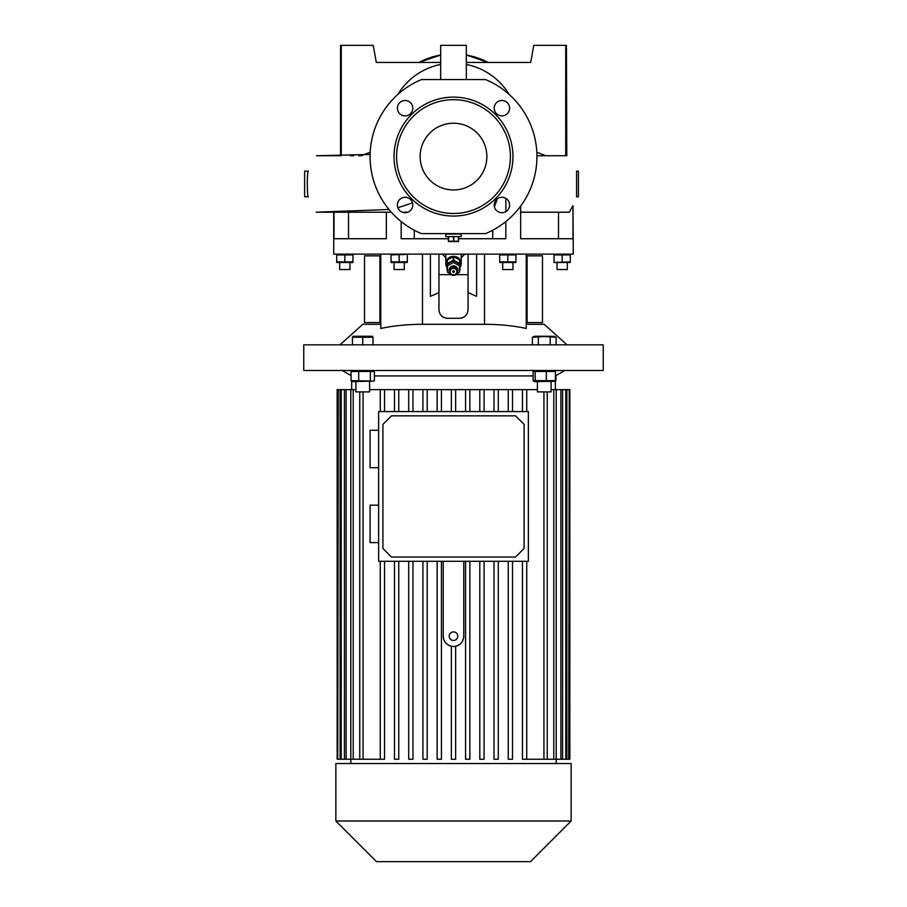 <?xml version="1.0" encoding="UTF-8"?>
<svg xmlns="http://www.w3.org/2000/svg" width="907" height="907" viewBox="0 0 907 907"><rect width="100%" height="100%" fill="white"/><g stroke="black" fill="none" stroke-linecap="round" stroke-linejoin="round"><path stroke-width="1.36" d="M461.198 233.598L445.802 234.029L461.198 234.029L461.198 236.591L445.802 236.591L445.802 233.598M448.364 241.523L458.636 241.523M458.364 236.591L458.364 241.228L458.636 236.591M458.364 241.228L453.772 241.228L453.772 236.591M453.228 236.591L453.772 241.228M448.364 236.591L448.364 241.228L448.636 236.591M453.228 241.228L448.636 241.228M522.455 759.25L522.455 561.308L522.455 759.25L543.939 759.25L543.939 391.892M508.237 759.25L508.237 561.308L508.237 759.25L512.512 759.25L512.512 561.308M494.02 759.25L494.02 561.308L494.02 759.25L498.294 759.25L498.294 561.308M479.803 759.25L479.803 561.308L479.803 759.25L484.077 759.25L484.077 561.308M465.574 759.25L465.574 561.308L465.574 759.25L469.86 759.25L469.86 561.308M443.228 561.308L443.228 636.181C443.58 641.442 446.289 644.786 451.357 646.226L451.357 759.25L455.643 759.25L455.643 646.226C460.711 644.786 463.42 641.442 463.772 636.181L463.772 561.308M453.5 370.498L603.246 370.498L603.246 344.83L303.754 344.83L303.754 370.498L453.5 370.498M374.421 375.94L533.112 375.94M453.5 821.005L571.149 821.005L571.149 763.524L335.851 763.524L335.851 821.005L453.5 821.005M335.851 821.005L376.496 861.65L530.504 861.65L571.149 821.005M378.627 430.292L370.079 430.292L370.079 467.729L378.627 467.729M378.627 505.165L370.079 505.165L370.079 542.59L378.627 542.59M443.228 636.181A10.272 10.272 0 0 0 453.5 646.453A10.272 10.272 0 0 0 463.772 636.181M453.5 631.907A4.274 4.274 0 0 0 449.226 636.181A4.274 4.274 0 0 0 453.5 640.467A4.274 4.274 0 0 0 457.774 636.181A4.274 4.274 0 0 0 453.5 631.907M453.749 256.738A7.279 6.837 0 0 0 453.251 256.738L453.251 260.252A7.279 6.837 0 0 1 453.749 260.252L453.749 256.738L459.668 259.958L459.668 263.472L453.749 260.252M447.083 267.576A7.698 7.233 0 0 1 453.5 256.341A7.698 7.233 0 0 1 459.917 267.576M556.116 337.257L554.007 336.27L534.506 336.27L532.398 337.257L544.257 336.508L556.116 337.257L556.116 344.83M466.334 55.021L488.147 62.458A74.442 74.442 0 0 0 466.334 55.021M414.272 230.208L414.272 238.734M333.708 212.204L333.708 254.13L573.292 254.13L572.986 205.662L572.986 238.734L520.652 238.734L520.652 206.093M458.636 238.734L505.834 238.734L505.834 221.557M505.834 211.614L505.834 198.361M401.166 221.557L401.166 238.734L448.364 238.734M334.014 212.204L334.014 238.734L386.348 238.734L386.348 212.204L391.314 212.204M453.5 123.216A33.366 33.366 0 0 0 420.134 156.582A33.366 33.366 0 0 0 453.5 189.96A33.366 33.366 0 0 0 486.866 156.582A33.366 33.366 0 0 0 453.5 123.216M453.5 213.485A56.903 56.903 0 0 0 510.403 156.582A56.903 56.903 0 0 0 453.5 99.679A56.903 56.903 0 0 0 396.597 156.582A56.903 56.903 0 0 0 453.5 213.485M453.5 216.059A59.465 59.465 0 0 0 512.965 156.582A59.465 59.465 0 0 0 453.5 97.117A59.465 59.465 0 0 0 394.035 156.582A59.465 59.465 0 0 0 453.5 216.059M501.9 197.284A7.698 7.698 0 0 0 494.202 204.993A7.698 7.698 0 0 0 501.9 212.691A7.698 7.698 0 0 0 509.609 204.993A7.698 7.698 0 0 0 501.9 197.284M509.609 108.182A7.698 7.698 0 0 0 501.9 100.484A7.698 7.698 0 0 0 494.202 108.182A7.698 7.698 0 0 0 501.9 115.881A7.698 7.698 0 0 0 509.609 108.182M412.798 204.993A7.698 7.698 0 0 0 405.1 197.284A7.698 7.698 0 0 0 397.391 204.993A7.698 7.698 0 0 0 405.1 212.691A7.698 7.698 0 0 0 412.798 204.993M405.1 100.484A7.698 7.698 0 0 0 397.391 108.182A7.698 7.698 0 0 0 405.1 115.881A7.698 7.698 0 0 0 412.798 108.182A7.698 7.698 0 0 0 405.1 100.484M370.101 154.473L316.532 155.732L340.556 155.732L340.556 45.35L373.231 45.35L376.292 62.458L373.231 45.35M576.591 171.128L576.591 196.796L578.428 196.796L578.428 171.128L576.591 171.128M304.616 171.128L304.616 196.796L308.357 196.796C306.974 197.613 306.974 170.346 308.357 171.128L304.616 171.128M339.694 262.69L339.694 269.538L349.966 269.538L349.966 262.69M372.494 336.27L352.993 336.27L352.472 337.257L373.015 337.257L372.494 336.27M455.881 274.662L468.046 274.662M461.198 257.747L464.815 254.13L461.198 257.747M352.959 262.497L336.701 262.497M352.959 261.908L336.701 261.908L336.701 254.912L352.959 254.912L352.959 261.908M394.035 262.69L394.035 269.538L404.295 269.538L404.295 262.69M407.3 262.497L391.042 262.497M407.3 254.912L407.3 261.908L391.042 261.908L391.042 254.912L405.282 254.482M557.034 262.69L557.034 269.538L567.306 269.538L567.306 262.69M570.299 262.497L554.041 262.497M562.17 261.908L562.17 254.912L570.299 254.912L570.299 261.908L556.048 262.338M556.376 262.384L558.1 262.497M564.267 262.35L566.24 262.497M560.843 254.595L560.152 254.482M559.982 254.459L558.111 254.323M556.07 254.482L554.041 254.912L562.17 254.912M515.958 262.497L499.7 262.497M509.972 262.361L511.899 262.497M515.958 261.908L507.829 261.908L507.829 254.912L515.958 254.912L515.958 261.908M513.827 254.459L511.899 254.323M380.77 322.586L379.908 322.586L379.908 318.3L380.77 318.3L380.77 328.481C393.264 325.738 407.164 324.343 422.481 324.298L484.519 324.298C499.836 324.343 513.736 325.738 526.23 328.481L526.23 318.3L527.092 318.3L527.092 322.586L526.23 322.586M526.23 324.298L544.2 324.298L567.011 344.83M355.895 381.62L355.895 391.892L369.591 391.892L369.591 381.62M351.066 380.645L373.673 381.076L352.993 381.62L351.066 380.645L351.066 371.485L374.421 371.485L372.494 370.498M533.112 380.645L534.506 381.62L554.687 381.314L555.401 380.645L533.112 380.645L533.112 371.485L555.401 371.485L554.007 370.498M551.105 381.62L551.105 391.892L537.409 391.892L537.409 381.62M502.705 262.69L502.705 269.538L512.965 269.538L512.965 262.69M450.076 271.624A3.424 3.22 180 0 0 453.5 274.832A3.424 3.22 180 0 0 456.924 271.624A3.424 3.22 180 0 0 453.5 268.404A3.424 3.22 180 0 0 450.076 271.624M457.774 271.329A4.274 4.025 0 0 1 453.5 275.343A4.274 4.025 0 0 1 449.226 271.329L449.226 269.867A4.274 4.025 180 0 1 453.5 265.842A4.274 4.025 180 0 1 457.774 269.867L457.774 271.329A4.274 4.025 0 0 0 453.5 267.304A4.274 4.025 0 0 0 449.226 271.329M452.65 271.624A0.85 0.805 0 0 1 453.5 270.819A0.85 0.805 0 0 1 454.35 271.624A0.85 0.805 0 0 1 453.5 272.429A0.85 0.805 0 0 1 452.65 271.624M449.94 273.551L447.514 272.236L447.514 263.982L453.5 260.728L459.486 263.982L459.486 272.236L457.06 273.551M447.514 265.74L453.5 262.486L453.5 260.728M453.5 262.486L459.486 265.74M533.112 371.485L534.506 370.498M535.175 380.645L535.175 371.485M546.32 380.645L546.32 371.485M555.401 380.645L555.401 371.485M352.993 370.498L351.066 371.485M370.362 380.645L370.362 371.485M358.684 380.645L358.684 371.485M374.421 380.645L374.421 371.485M555.934 375.589L555.934 380.645L555.322 381.008M348.515 212.204L348.515 238.734L386.348 238.734M520.652 238.734L555.968 238.734M379.908 318.3L379.908 255.842L380.77 255.842L380.77 254.13M466.606 314.502L465.189 316.135M462.808 317.631L461.175 318.142M476.606 254.13L476.606 296.351L468.046 292.632L468.046 309.752C467.536 314.944 464.69 317.801 459.486 318.3L447.514 318.3C442.321 317.813 439.476 314.967 438.954 309.752L438.954 292.632L430.394 296.351L430.394 254.13M438.954 254.13L438.954 292.632M447.514 318.3C442.321 317.813 439.476 314.956 438.954 309.752M526.23 255.842L527.092 255.842L527.092 260.116L526.23 260.116L526.23 254.13M468.046 254.13L468.046 292.632M339.989 344.83L362.8 324.298L380.77 324.298M507.829 261.908L499.7 261.908L499.7 254.912L507.829 254.912M501.843 262.361L503.77 262.497M505.698 254.459L503.77 254.323M554.041 261.908L554.041 254.912M399.171 261.908L399.171 254.912M397.062 254.47L395.101 254.323M400.497 262.225L401.189 262.338M401.348 262.361L403.218 262.497M404.953 254.436L403.241 254.323M344.83 261.908L344.83 254.912M338.028 262.225L338.719 262.338M338.889 262.361L340.76 262.497M342.495 254.436L340.771 254.323M350.862 254.47L348.889 254.323M380.77 255.842L380.77 260.116L379.908 260.116M380.77 318.3L380.77 260.116M379.908 255.842L364.512 255.842L364.512 322.586L379.908 322.586M442.185 254.13L445.802 257.747L442.185 254.13M438.954 274.662L451.119 274.662M370.464 336.712L367.879 336.508M360.192 336.712L357.607 336.508M373.015 344.83L373.015 337.257M352.472 344.83L352.472 337.257M362.743 344.83L362.743 337.257M421.415 79.578L485.585 79.578A83.421 83.421 0 0 1 485.585 233.598L421.415 233.598A83.421 83.421 0 0 1 421.415 79.578M397.799 94.487A65.191 65.191 0 0 1 440.666 64.431M466.334 64.431A65.191 65.191 0 0 1 509.201 94.487M440.666 62.458L376.292 62.458M536.921 155.732L566.796 155.732L566.444 45.35L533.769 45.35L530.708 62.458L466.334 62.458M466.334 79.578L466.334 45.35L440.666 45.35L440.666 79.578M536.819 152.24L545.787 155.732L538.35 155.732M565.719 155.732L565.719 45.35M341.281 155.732L341.281 45.35M350.181 155.732L353.832 155.732M358.866 155.732L360.578 155.732M361.247 155.721L370.181 152.24M558.485 238.734L558.531 212.204M569.369 212.204L572.986 205.662M402.402 212.204L407.787 212.204M494.417 206.807L497.41 198.735M492.728 238.734L492.728 230.208M386.348 212.204L350.782 212.204M520.652 212.204L569.403 212.204M361.95 212.204L316.158 212.204L388.99 209.483M397.901 207.726L412.504 202.885M418.853 62.458L440.666 55.021A74.442 74.442 0 0 0 418.853 62.458M536.774 336.69L535.368 336.508M532.398 344.83L532.398 337.257M538.327 344.83L538.327 337.257M550.186 344.83L550.186 337.257M453.251 260.252L447.332 263.472L447.332 259.958L453.251 256.738M459.486 270.796L459.668 270.694A7.279 6.837 0 0 0 459.917 270.297L459.917 260.354A7.279 6.837 0 0 0 459.668 259.958M447.332 263.472A7.279 6.837 0 0 0 447.083 263.869L447.083 270.297A7.279 6.837 0 0 0 447.332 270.694L447.514 270.796M524.087 424.408L515.539 415.848L391.461 415.848L382.913 424.408L382.913 548.474L391.461 557.034L515.539 557.034L524.087 548.474L524.087 424.408M528.373 411.574L528.373 561.308L378.627 561.308L378.627 411.574L528.373 411.574M355.895 389.625L337.155 389.625L337.155 759.25L337.755 759.25L337.755 389.625M338.288 389.625L337.755 759.25M341.213 389.625L341.213 759.25L340.136 759.25L340.136 389.625M346.1 389.625L346.1 759.25L344.411 759.25L344.411 389.625M353.208 389.625L353.208 759.25L350.805 759.25L350.805 389.625M363.061 391.892L363.061 759.25L359.762 759.25L359.762 391.892M455.643 411.574L455.643 389.625L465.574 389.625L465.574 411.574L465.574 389.625L469.86 389.625L469.86 411.574M469.86 389.625L479.803 389.625L479.803 411.574L479.803 389.625L484.077 389.625L484.077 411.574M484.077 389.625L494.02 389.625L494.02 411.574L494.02 389.625L498.294 389.625L498.294 411.574M498.294 389.625L508.237 389.625L508.237 411.574L508.237 389.625L512.512 389.625L512.512 411.574M512.512 389.625L522.455 389.625L522.455 411.574L522.455 389.625L526.729 389.625L526.729 411.574M427.197 411.574L427.197 389.625L437.14 389.625L437.14 411.574L437.14 389.625L451.357 389.625L451.357 411.574M441.426 411.574L441.426 389.625M412.98 411.574L412.98 389.625L422.923 389.625L422.923 411.574L422.923 389.625L427.197 389.625M398.763 411.574L398.763 389.625L408.706 389.625L408.706 411.574L408.706 389.625L412.98 389.625M384.545 411.574L384.545 389.625L394.488 389.625L394.488 411.574L394.488 389.625L398.763 389.625M384.545 389.625L380.271 389.625L380.271 411.574L380.271 389.625L369.591 389.625M569.245 759.25L569.245 389.625L568.712 759.25L569.845 759.25L569.845 389.625L569.245 389.625M566.864 759.25L566.864 389.625L565.787 389.625L565.787 759.25L568.712 759.25M562.589 759.25L562.589 389.625L560.9 389.625L560.9 759.25L565.787 759.25M556.195 759.25L556.195 389.625L553.792 389.625L553.792 759.25L560.9 759.25M547.238 391.892L547.238 759.25L543.939 759.25M526.729 389.625L537.409 389.625M547.238 759.25L553.792 759.25M551.105 389.625L553.792 389.625M556.195 389.625L560.9 389.625M562.589 389.625L565.787 389.625M566.864 389.625L568.712 389.625M398.763 561.308L398.763 759.25L394.488 759.25L394.488 561.308L394.488 759.25M412.98 561.308L412.98 759.25L408.706 759.25L408.706 561.308L408.706 759.25M427.197 561.308L427.197 759.25L422.923 759.25L422.923 561.308L422.923 759.25M441.426 561.308L441.426 759.25L437.14 759.25L437.14 561.308L437.14 759.25M455.643 389.625L451.357 389.625M384.545 561.308L384.545 759.25L363.061 759.25M380.271 759.25L380.271 561.308L380.271 759.25M359.762 759.25L353.208 759.25M350.805 759.25L346.1 759.25M344.411 759.25L341.213 759.25M340.136 759.25L338.288 759.25M526.729 561.308L526.729 759.25M527.092 322.586L542.488 322.586L542.488 255.842L527.092 255.842M527.092 260.116L527.092 318.3M526.23 260.116L526.23 318.3M422.481 324.298L422.481 254.13M484.519 324.298L484.519 254.13M556.184 763.524L556.184 759.25M555.401 375.895L564.732 370.498M555.322 389.625L555.322 380.736M461.198 263.574L461.198 254.13M445.802 263.574L445.802 254.13M351.678 389.625L351.678 381.008M351.066 375.589L342.268 370.498M350.816 763.524L350.816 759.25"/></g></svg>
